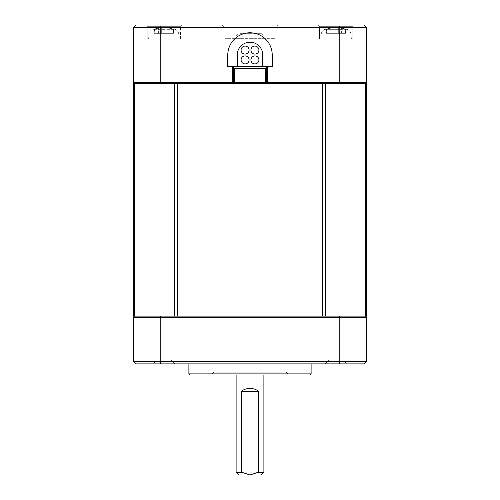<?xml version="1.0" encoding="UTF-8"?>
<svg xmlns="http://www.w3.org/2000/svg" width="500" height="500" viewBox="0 0 500 500"><rect width="100%" height="100%" fill="white"/><g stroke="black" fill="none" stroke-linecap="round" stroke-linejoin="round"><path stroke-width="0.38" stroke-dasharray="2.5 1.88" d="M345.575 33.331L345.575 29.013L345.831 33.331L341.388 33.331L345.575 33.331L345.575 29.013A38.825 38.825 0 0 0 341.388 28.2A38.825 38.825 0 0 1 345.575 29.013L345.831 33.331L338.331 33.331L345.575 33.331M338.331 33.331L326.388 33.331L338.331 33.331L338.331 28.2L341.388 28.2L338.331 28.2L338.331 33.331L338.331 28.2L338.331 29.013L333.888 29.013L338.331 29.013L338.331 33.331L333.888 33.331L333.888 28.2L333.888 33.331L333.888 28.2L330.831 28.2L333.888 28.2L333.888 29.013L333.888 28.2L330.831 28.2A38.825 38.825 0 0 0 326.644 29.013A38.825 38.825 0 0 1 330.831 28.2L333.888 28.2L333.888 33.331L333.888 29.013L336.112 29.013L333.888 29.013L333.888 33.331L333.888 28.2L333.888 33.331L326.644 33.331L326.644 29.013L326.388 33.331L326.644 29.013A38.825 38.825 0 0 1 330.831 28.2A38.825 38.825 0 0 0 326.644 29.013L326.644 33.331L338.331 33.331L338.331 28.2L341.388 28.2A38.825 38.825 0 0 1 345.575 29.013L345.831 29.013A38.888 38.888 0 0 1 347 29.331L325.225 29.331A38.888 38.888 0 0 1 326.388 29.013L326.388 33.331L326.388 29.013A38.888 38.888 0 0 0 325.225 29.331L347 29.331A38.888 38.888 0 0 0 345.831 29.013L345.575 29.013A38.825 38.825 0 0 0 341.388 28.2L338.331 28.2L338.331 29.013L336.112 29.013L338.331 29.013L338.331 28.2L338.331 33.331L341.388 33.331L338.331 33.331M321.244 34.181A5.556 5.556 0 0 1 325.225 29.331L336.112 29.331L325.225 29.331A5.556 5.556 0 0 0 321.244 34.181L320.831 38.888L351.388 38.888L320.831 38.888L351.388 38.888L320.831 38.888L321.244 34.181L350.975 34.181A5.556 5.556 0 0 0 347 29.331A5.556 5.556 0 0 1 350.975 34.181L351.388 38.888L350.975 34.181L321.244 34.181M329.169 360L325.275 363.888L346.944 363.888L325.275 363.888L346.944 363.888L325.275 363.888L329.169 360L343.056 360L346.944 363.888L343.056 360L329.169 360L343.056 360L329.169 360L329.169 338.888L343.056 338.888L343.056 360L343.056 338.888L329.169 338.888L329.169 360M319.444 38.888L352.775 38.888L319.444 38.888L319.444 26.669L317.775 25L354.444 25L317.775 25L354.444 25L317.775 25L319.444 26.669L352.775 26.669L319.444 26.669L352.775 26.669L354.444 25L352.775 26.669L319.444 26.669L319.444 38.888L352.775 38.888L352.775 26.669L352.775 38.888L319.444 38.888M170.831 360L174.725 363.888L153.056 363.888L174.725 363.888L153.056 363.888L174.725 363.888L170.831 360L156.944 360L153.056 363.888L156.944 360L170.831 360L156.944 360L170.831 360L170.831 338.888L156.944 338.888L156.944 360L156.944 338.888L170.831 338.888L156.944 338.888L170.831 338.888L170.831 360M190 375L310 375M288.888 375L211.112 375L288.888 375L286.112 372.225L213.888 372.225L211.112 375M338.844 25L339.794 27.775L160.206 27.775L160.206 82.225L133.331 82.225L133.331 27.775L136.113 25L363.888 25L366.669 27.775L366.669 82.225L365.556 83.331L173.956 83.331L233.331 83.331L233.331 82.225M145.556 25L182.225 25L145.556 25L182.225 25L145.556 25L147.225 26.669L180.556 26.669L182.225 25L180.556 26.669L147.225 26.669L180.556 26.669L147.225 26.669L145.556 25M277.775 25L222.225 25L277.775 25L275 27.775L225 27.775L222.225 25M133.331 82.225L134.444 83.331L173.956 83.331L160.581 83.331L160.206 82.225L339.794 82.225L339.794 27.775L366.669 27.775M161.156 25L160.206 27.775L133.331 27.775M263.888 358.888L236.112 358.888L263.888 358.888L263.888 375M236.112 358.888L236.112 375M178.888 361.669L321.112 361.669L178.888 361.669L176.669 363.888L323.331 363.888L176.669 363.888M188.888 361.669L311.112 361.669L188.888 361.669L188.888 363.888M262.775 66.669L272.225 66.669L272.225 55A22.225 22.225 0 0 0 250 32.775A22.225 22.225 0 0 0 227.775 55L227.775 66.669L237.225 66.669L237.225 55A12.775 12.775 0 0 1 250 42.225A12.775 12.775 0 0 1 262.775 55L262.775 66.669L237.225 66.669M233.331 83.331L365.556 83.331L339.419 83.331L339.794 82.225L366.669 82.225M180.556 38.888L180.556 26.669L180.556 38.888L147.225 38.888L147.225 26.669L147.225 38.888L180.556 38.888M321.112 361.669L323.331 363.888M275 38.331L275 27.775L225 27.775L225 38.331L275 38.331L225 38.331M188.888 373.888L311.112 373.888M339.419 83.331L177.306 83.331L177.306 316.112L134.444 316.112L365.556 316.112L177.306 316.112M133.331 361.669L339.794 361.669L339.038 363.888L135.556 363.888L133.331 361.669L133.331 317.225L134.444 316.112L133.331 316.112L133.331 83.331L160.581 83.331M148.613 38.888L179.169 38.888L148.613 38.888L179.169 38.888L148.613 38.888L149.025 34.181L148.613 38.888M236.112 38.331L263.888 38.331L236.112 38.331L236.112 36.112L263.888 36.112L236.112 36.112L238.888 33.331L261.112 33.331L263.888 36.112L263.888 38.331M177.306 83.331L134.444 83.331M233.331 66.669L233.331 67.775M266.669 83.331L266.669 82.225A1.113 1.113 0 0 1 265.556 83.331M266.669 67.775L266.669 66.669M365.556 83.331L366.669 83.331L366.669 316.112L134.444 316.112M178.756 34.181L179.169 38.888L178.756 34.181A5.556 5.556 0 0 0 174.775 29.331A38.888 38.888 0 0 0 173.612 29.013L173.356 33.331L173.356 29.013A38.825 38.825 0 0 0 169.169 28.2A38.825 38.825 0 0 1 173.356 29.013L173.356 33.331L166.112 33.331L166.112 28.2L169.169 28.2L166.112 28.2L166.112 29.013L166.112 28.2L169.169 28.2A38.825 38.825 0 0 1 173.356 29.013L173.612 33.331L173.356 29.013A38.825 38.825 0 0 0 169.169 28.2L166.112 28.2L166.112 29.013L161.669 29.013L161.669 28.2L161.669 29.013L166.112 29.013L166.112 33.331L161.669 33.331L161.669 28.2L161.669 33.331L154.169 33.331L154.425 29.013A38.825 38.825 0 0 1 158.613 28.2L161.669 28.2L158.613 28.2L161.669 28.2L161.669 33.331L161.669 28.2L158.613 28.2A38.825 38.825 0 0 0 154.425 29.013L154.169 29.013A38.888 38.888 0 0 0 153 29.331L174.775 29.331L153 29.331A5.556 5.556 0 0 0 149.025 34.181A5.556 5.556 0 0 1 153 29.331A38.888 38.888 0 0 1 154.169 29.013L154.425 29.013A38.825 38.825 0 0 1 158.613 28.2A38.825 38.825 0 0 0 154.425 29.013L154.425 33.331L166.112 33.331L166.112 29.013L163.888 29.013L166.112 29.013L166.112 28.2L166.112 33.331L173.612 33.331L173.612 29.013A38.888 38.888 0 0 1 174.775 29.331A5.556 5.556 0 0 1 178.756 34.181L149.025 34.181L178.756 34.181M329.169 338.888L343.056 338.888L329.169 338.888M213.888 372.225L286.112 372.225L286.112 358.888L213.888 358.888L213.888 372.225M339.038 363.888L364.444 363.888L366.669 361.669L339.794 361.669L339.794 317.225L339.419 316.112M250.912 50.087A4 4 0 0 1 254.913 46.087A4 4 0 0 1 258.913 50.087A4 4 0 0 1 254.913 54.088A4 4 0 0 1 250.912 50.087M241.088 59.913A4 4 0 0 1 245.087 55.912A4 4 0 0 1 249.088 59.913A4 4 0 0 1 245.087 63.913A4 4 0 0 1 241.088 59.913M249.088 50.087A4 4 0 0 1 245.087 54.088A4 4 0 0 1 241.088 50.087A4 4 0 0 1 245.087 46.087A4 4 0 0 1 249.088 50.087M258.913 59.913A4 4 0 0 1 254.913 63.913A4 4 0 0 1 250.912 59.913A4 4 0 0 1 254.913 55.912A4 4 0 0 1 258.913 59.913M261.112 33.331L238.888 33.331M261.112 475L238.888 475M311.112 361.669L311.112 363.888M365.556 316.112L366.669 317.225L160.206 317.225L160.206 361.669L160.963 363.888M133.331 317.225L160.206 317.225L160.581 316.112M213.888 358.888L286.112 358.888M161.669 29.013L161.669 33.331L166.112 33.331L166.112 28.2L166.112 33.331L173.356 33.331L161.669 33.331L161.669 29.013M161.669 33.331L161.669 28.2L161.669 33.331L154.169 33.331L154.425 29.013L154.425 33.331L161.669 33.331M366.669 317.225L366.669 361.669M236.112 472.225L263.888 472.225M341.388 33.331L341.388 28.2L341.388 33.331M330.831 33.331L330.831 28.2L330.831 33.331M134.238 316.112L134.238 83.331M174.262 83.331L174.262 316.112M365.763 83.331L365.763 316.112M325.737 316.112L325.737 83.331M322.694 316.112L322.694 83.331M169.169 33.331L169.169 28.2L169.169 33.331M158.613 33.331L158.613 28.2L158.613 33.331M345.831 29.013L345.831 33.331L345.831 29.013M154.169 29.013L154.169 33.331L154.169 29.013"/><path stroke-width="0.75" d="M177.306 316.112L177.306 83.331L322.694 83.331L322.694 316.112L160.581 316.112L160.206 317.225L133.331 317.225L133.331 361.669L160.206 361.669L160.206 317.225L339.794 317.225L339.794 361.669L339.038 363.888L364.444 363.888L366.669 361.669L160.206 361.669L160.963 363.888L339.038 363.888M241.669 472.225L241.669 391.669C244.194 387.406 255.806 387.406 258.331 391.669L258.331 472.225L250 475L241.669 472.225L236.112 472.225L236.112 375M311.112 363.888L311.112 373.888L310 375L190 375L188.888 373.888L188.888 363.888M233.331 66.669L233.331 83.331L232.225 82.225L160.206 82.225L160.206 27.775L339.794 27.775L339.794 82.225L366.669 82.225L366.669 27.775L363.888 25L136.113 25L133.331 27.775L133.331 82.225L134.444 83.331L134.238 316.112L160.581 316.112M161.156 25L160.206 27.775L133.331 27.775M366.669 27.775L339.794 27.775L338.844 25M263.888 375L263.888 472.225L258.331 472.225M134.444 83.331L160.581 83.331L160.206 82.225L133.331 82.225M267.775 66.669L267.775 82.225L266.669 83.331L266.669 66.669M322.694 83.331L339.419 83.331L339.794 82.225L267.775 82.225M232.225 82.225L232.225 66.669M272.225 55A22.225 22.225 0 0 0 250 32.775A22.225 22.225 0 0 0 227.775 55L227.775 66.669L237.225 66.669L237.225 55A12.775 12.775 0 0 1 250 42.225A12.775 12.775 0 0 1 262.775 55L262.775 66.669L272.225 66.669L272.225 55M160.581 83.331L177.306 83.331M366.669 82.225L365.556 83.331L339.419 83.331M134.238 316.112L133.331 316.112L133.331 83.331L134.238 83.331M265.556 68.331L265.556 82.225L234.444 82.225L234.444 68.331L265.556 68.331L266.631 67.5L265.556 66.669A1.113 1.113 0 0 1 266.669 67.775L266.631 67.5M262.775 66.669L237.225 66.669M233.369 67.5L233.331 67.775A1.113 1.113 0 0 1 234.444 66.669L233.369 67.5L234.444 68.331M366.669 361.669L366.669 317.225L365.556 316.112L366.669 316.112L366.669 83.331L365.556 83.331M160.963 363.888L135.556 363.888L133.331 361.669M236.112 472.225L238.888 475L261.112 475L263.888 472.225M234.444 83.331A1.113 1.113 0 0 1 233.331 82.225A1.113 1.113 0 0 0 234.444 83.331L234.444 82.225L233.331 82.225M322.694 316.112L365.556 316.112M266.669 82.225A1.113 1.113 0 0 1 265.556 83.331L265.556 82.225L266.669 82.225A1.113 1.113 0 0 1 265.556 83.331M258.913 50.087A4 4 0 0 0 254.913 46.087A4 4 0 0 0 250.912 50.087A4 4 0 0 0 254.913 54.088A4 4 0 0 0 258.913 50.087M249.088 59.913A4 4 0 0 0 245.087 55.912A4 4 0 0 0 241.088 59.913A4 4 0 0 0 245.087 63.913A4 4 0 0 0 249.088 59.913M245.087 54.088A4 4 0 0 0 249.088 50.087A4 4 0 0 0 245.087 46.087A4 4 0 0 0 241.088 50.087A4 4 0 0 0 245.087 54.088M250.912 59.913A4 4 0 0 0 254.913 63.913A4 4 0 0 0 258.913 59.913A4 4 0 0 0 254.913 55.912A4 4 0 0 0 250.912 59.913M133.331 317.225L134.444 316.112M366.669 317.225L339.794 317.225L339.419 316.112M311.112 373.888L188.888 373.888M241.669 391.669L258.331 391.669M174.262 316.112L174.262 83.331M325.737 83.331L325.737 316.112M365.763 316.112L365.763 83.331"/></g></svg>

